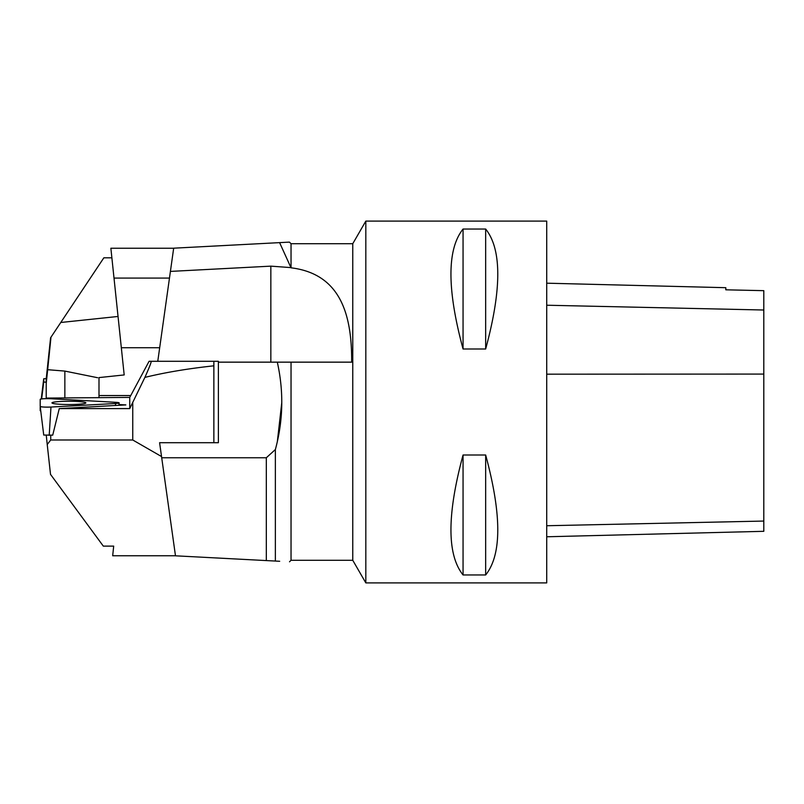 <?xml version="1.0" encoding="UTF-8"?>
<svg xmlns="http://www.w3.org/2000/svg" width="804" height="804" viewBox="0 0 804 804"><rect width="100%" height="100%" fill="white"/><g stroke="black" fill="none" stroke-linecap="round" stroke-linejoin="round"><path stroke-width="1.21" d="M161.715 457.757L266.325 457.757L266.325 560.579L175.483 555.815L159.594 442.702L213.864 442.702L213.864 365.82C187.814 368.644 164.82 372.503 144.891 377.398C149.534 366.966 151.604 361.599 151.102 361.297L149.082 361.297L129.745 397.407L46.21 398.08L46.21 378.915L50.592 337.78L103.857 257.803L50.592 337.78M111.877 257.803L103.857 257.803M97.666 377.729L64.853 371.086L47.667 369.699L50.923 337.78M173.664 248.235L110.872 248.235L124.188 374.935L98.992 377.589L98.992 397.407M46.21 383.508L47.667 369.699M169.473 278.083L114.007 278.083M159.684 347.73L121.334 347.73M46.21 382.201L43.728 382.041L43.728 378.764L46.24 378.614M40.2 407.447L40.2 410.733L40.743 410.854L40.2 410.733L40.321 407.397M40.2 407.457L40.26 406.955L40.2 407.457M46.28 435.376L47.225 444.511L50.732 439.989L50.732 435.255M118.881 405.306L119.173 402.894A7.176 0.683 180 0 0 115.585 402.301C120.168 402.693 120.168 403.085 115.585 403.487L50.974 407.045C45.084 407.226 41.496 407.035 40.2 406.452L40.2 399.327C41.496 398.754 45.084 398.553 50.974 398.734L115.585 402.301L50.974 398.734A7.176 0.683 180 0 0 40.2 399.327L40.2 406.452L43.728 435.044L52.722 435.145L59.275 408.593L125.856 404.914L118.972 404.543M59.275 408.593L129.745 408.593L144.891 377.398M129.745 397.407L129.745 408.593M46.21 398.08L46.21 398.653M161.544 456.551L132.75 439.989L50.732 439.989M132.75 439.989L132.75 402.452M175.483 555.765L112.681 555.765L113.696 546.117L103.314 546.117L50.511 474.36L47.225 444.511M213.864 365.82L213.864 361.297L218.386 361.297L218.386 442.702L213.864 442.702M151.102 361.297L213.864 361.297M119.173 402.894A7.176 0.683 180 0 1 115.585 403.487L50.974 407.045A7.176 0.683 180 0 1 40.2 406.462A7.176 0.683 180 0 1 40.2 406.452L43.728 435.044M77.395 401.487A16.954 1.618 180 0 1 85.877 402.894A16.954 1.618 180 0 1 60.441 404.291A16.954 1.618 180 0 1 51.959 402.894A16.954 1.618 180 0 1 60.411 401.487A16.954 1.618 180 0 1 77.395 401.487M546.72 536.77L763.8 531.313L763.8 290.666L725.811 289.812L725.811 287.691L546.72 283.189M546.72 582.9L546.72 221.1L365.82 221.1L365.82 582.9L546.72 582.9M463.054 229.039C446.913 249.26 446.913 289.239 463.054 348.996L485.666 348.996C501.807 289.239 501.807 249.26 485.666 229.039L463.054 229.039L463.054 348.996M463.054 455.004C446.913 514.761 446.913 554.74 463.054 574.96L485.666 574.96C501.807 554.74 501.807 514.761 485.666 455.004L463.054 455.004L463.054 574.96M485.666 574.96L485.666 455.004M485.666 348.996L485.666 229.039M279.601 242.627L291.038 267.812L291.038 243.712L289.44 242.115L173.674 248.185L157.775 361.297M266.325 457.757L275.37 449.536C283.199 420.663 283.852 391.528 277.31 362.152L291.038 362.152L291.038 560.287L289.52 561.795M275.37 449.536L275.37 561.051L266.325 560.579M279.681 561.282L275.37 561.051M218.386 362.152L351.68 362.152C351.921 315.62 341.197 273.963 291.038 267.812M281.782 402.553L277.31 441.848M291.038 243.712L352.765 243.712L352.765 560.287L365.82 582.9M290.887 267.601L270.847 266.144L170.408 271.41M64.853 397.628L64.853 371.086M118.047 316.464L61.064 322.454M98.992 395.538L130.73 395.538M40.2 410.733L40.461 408.593M41.657 398.915L43.728 382.041M41.245 398.975L43.728 378.764L41.245 398.975M115.585 403.487L115.464 405.487M50.974 407.045L49.205 435.346M763.8 521.062L546.72 525.736M763.8 374.081L546.72 374.182M763.8 310.012L546.72 305.229M270.847 266.144L270.847 362.152M291.038 560.287L352.765 560.287M352.765 243.712L365.82 221.1"/></g></svg>
